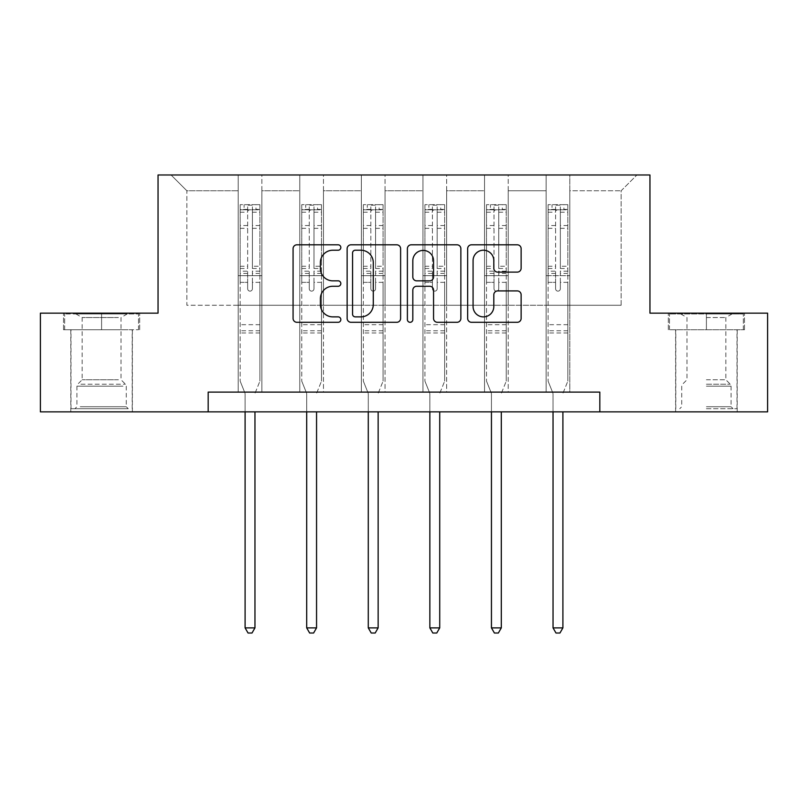 <?xml version="1.0" encoding="UTF-8"?>
<svg xmlns="http://www.w3.org/2000/svg" width="808" height="808" viewBox="0 0 808 808"><rect width="100%" height="100%" fill="white"/><g stroke="black" fill="none" stroke-linecap="round" stroke-linejoin="round"><path stroke-width="0.61" stroke-dasharray="4.04 3.03" d="M340.835 247.511A2.717 2.717 0 0 0 338.128 244.804L296.95 244.804A3.878 3.878 0 0 0 293.072 248.672L293.072 318.423A3.878 3.878 0 0 0 296.95 322.301L338.128 322.301A2.717 2.717 0 0 0 340.835 319.584A2.717 2.717 0 0 0 338.128 316.877L332.795 316.877A12.403 12.403 0 0 1 320.392 304.475L320.392 298.667A12.403 12.403 0 0 1 332.795 286.264L338.128 286.264A2.717 2.717 0 0 0 340.835 283.547A2.717 2.717 0 0 0 338.128 280.841L332.795 280.841A12.403 12.403 0 0 1 320.392 268.438L320.392 262.62A12.403 12.403 0 0 1 332.795 250.227L338.128 250.227A2.717 2.717 0 0 0 340.835 247.511M706.404 329.745L744.501 329.745L706.404 329.745L706.404 313.161L744.501 313.161L668.307 313.161L706.404 313.161L706.404 329.745L737.007 329.745L669.499 329.745L743.32 329.745L675.811 329.745L706.404 329.745L706.404 313.948L669.499 313.948L743.32 313.948L706.404 313.948L732.068 313.948L706.404 313.948L706.404 329.745M706.404 411.858L737.199 411.858L706.404 411.858M101.596 329.745L63.499 329.745L101.596 329.745L101.596 313.161L139.693 313.161L63.499 313.161L101.596 313.161L101.596 329.745L138.501 329.745L64.68 329.745L101.596 329.745L101.596 313.948L138.501 313.948L64.68 313.948L101.596 313.948L101.596 329.745M101.596 411.858L70.801 411.858L101.596 411.858M599.819 411.858L599.819 392.112L599.819 411.858L767.6 411.858L767.6 313.161L649.955 313.161L649.955 174.982L158.045 174.982L158.045 313.161L40.4 313.161L40.4 411.858L208.181 411.858L208.181 392.112L599.819 392.112L208.181 392.112L599.819 392.112L599.819 411.858L208.181 411.858L208.181 392.112L208.181 411.858M546.127 174.982L636.926 174.982L569.812 174.982L569.812 305.262L621.13 305.262L569.812 305.262L569.812 190.779L621.13 190.779L569.812 190.779L569.812 174.982L569.812 392.112L546.127 392.112L569.812 392.112L546.127 392.112L569.812 392.112L569.812 174.982L508.222 174.982L546.127 174.982L546.127 305.262L508.222 305.262L546.127 305.262L546.127 190.779L508.222 190.779L508.222 305.262L508.222 190.779L546.127 190.779L546.127 174.982L546.127 392.112L546.127 275.659L546.127 305.262L569.812 305.262L546.127 305.262L546.127 275.659L569.812 275.659L546.127 275.659L546.127 392.112L546.127 174.982M484.537 174.982L508.222 174.982L508.222 392.112L484.537 392.112L508.222 392.112L484.537 392.112L508.222 392.112L508.222 174.982L446.632 174.982L484.537 174.982L484.537 305.262L446.632 305.262L484.537 305.262L484.537 190.779L446.632 190.779L446.632 305.262L446.632 190.779L484.537 190.779L484.537 174.982L484.537 392.112L484.537 275.659L484.537 305.262L508.222 305.262L484.537 305.262L484.537 275.659L508.222 275.659L484.537 275.659L484.537 392.112L484.537 174.982M422.948 174.982L446.632 174.982L446.632 392.112L422.948 392.112L446.632 392.112L422.948 392.112L446.632 392.112L446.632 174.982L385.052 174.982L422.948 174.982L422.948 305.262L385.052 305.262L422.948 305.262L422.948 190.779L385.052 190.779L385.052 305.262L385.052 190.779L422.948 190.779L422.948 174.982L422.948 392.112L422.948 275.659L422.948 305.262L446.632 305.262L422.948 305.262L422.948 275.659L446.632 275.659L422.948 275.659L422.948 392.112L422.948 174.982M361.368 174.982L385.052 174.982L385.052 392.112L361.368 392.112L385.052 392.112L361.368 392.112L385.052 392.112L385.052 174.982L323.463 174.982L361.368 174.982L361.368 305.262L323.463 305.262L361.368 305.262L361.368 190.779L323.463 190.779L323.463 305.262L323.463 190.779L361.368 190.779L361.368 174.982L361.368 392.112L361.368 275.659L361.368 305.262L385.052 305.262L361.368 305.262L361.368 275.659L385.052 275.659L361.368 275.659L361.368 392.112L361.368 174.982M299.778 174.982L323.463 174.982L323.463 392.112L299.778 392.112L323.463 392.112L299.778 392.112L323.463 392.112L323.463 174.982L261.873 174.982L299.778 174.982L299.778 305.262L261.873 305.262L299.778 305.262L299.778 190.779L261.873 190.779L261.873 305.262L261.873 190.779L299.778 190.779L299.778 174.982L299.778 392.112L299.778 275.659L299.778 305.262L323.463 305.262L299.778 305.262L299.778 275.659L323.463 275.659L299.778 275.659L299.778 392.112L299.778 174.982M238.188 174.982L261.873 174.982L261.873 392.112L238.188 392.112L261.873 392.112L238.188 392.112L261.873 392.112L261.873 174.982L171.074 174.982L238.188 174.982L238.188 305.262L186.87 305.262L186.87 190.779L238.188 190.779L186.87 190.779L171.074 174.982L186.87 190.779L186.87 305.262L238.188 305.262L238.188 174.982L238.188 392.112L238.188 174.982M621.13 305.262L621.13 190.779L636.926 174.982L621.13 190.779L621.13 305.262M238.188 305.262L261.873 305.262L261.873 275.659L261.873 392.112L261.873 275.659L261.873 305.262L238.188 305.262L238.188 275.659L261.873 275.659L238.188 275.659L238.188 392.112L238.188 305.262M238.188 275.659L261.873 275.659L238.188 275.659M299.778 275.659L323.463 275.659L299.778 275.659M361.368 275.659L385.052 275.659L361.368 275.659M422.948 275.659L446.632 275.659L422.948 275.659M484.537 275.659L508.222 275.659L484.537 275.659M546.127 275.659L569.812 275.659L546.127 275.659M63.499 329.745L63.499 313.161L63.499 329.745M139.693 329.745L139.693 313.161L139.693 329.745M744.501 329.745L744.501 313.161L744.501 329.745M668.307 329.745L668.307 313.161L668.307 329.745M400.606 318.423L400.606 248.672A3.878 3.878 0 0 0 396.738 244.804L351.005 244.804A3.878 3.878 0 0 0 347.137 248.672L347.137 318.423A3.878 3.878 0 0 0 351.005 322.301L396.738 322.301A3.878 3.878 0 0 0 400.606 318.423M355.267 250.227A2.717 2.717 0 0 0 352.561 252.934L352.561 314.161A2.717 2.717 0 0 0 355.267 316.877L360.893 316.877A12.403 12.403 0 0 0 373.286 304.475L373.286 262.62A12.403 12.403 0 0 0 360.893 250.227L355.267 250.227M411.262 244.804L456.995 244.804A3.878 3.878 0 0 1 460.863 248.672L460.863 318.423A3.878 3.878 0 0 1 456.995 322.301L437.421 322.301A3.878 3.878 0 0 1 433.553 318.423L433.553 290.143A3.878 3.878 0 0 0 429.674 286.264L416.696 286.264A3.878 3.878 0 0 0 412.817 290.143L412.817 319.584A2.717 2.717 0 0 1 410.1 322.301A2.717 2.717 0 0 1 407.394 319.584L407.394 248.672A3.878 3.878 0 0 1 411.262 244.804M433.553 260.782A10.363 10.363 0 0 0 423.18 250.419A10.363 10.363 0 0 0 412.817 260.782L412.817 276.962A3.878 3.878 0 0 0 416.696 280.841L429.674 280.841A3.878 3.878 0 0 0 433.553 276.962L433.553 260.782M497.678 272.114L517.251 272.114A3.878 3.878 0 0 0 521.13 268.246L521.13 248.672A3.878 3.878 0 0 0 517.251 244.804L471.529 244.804A3.878 3.878 0 0 0 467.65 248.672L467.65 318.423A3.878 3.878 0 0 0 471.529 322.301L517.251 322.301A3.878 3.878 0 0 0 521.13 318.423L521.13 294.789A3.878 3.878 0 0 0 517.251 290.91L497.678 290.91A3.878 3.878 0 0 0 493.809 294.789L493.809 306.515A10.363 10.363 0 0 1 483.436 316.877A10.363 10.363 0 0 1 473.074 306.515L473.074 260.59A10.363 10.363 0 0 1 483.436 250.227A10.363 10.363 0 0 1 493.809 260.59L493.809 268.246A3.878 3.878 0 0 0 497.678 272.114M247.662 288.759A2.373 2.373 0 0 0 250.036 291.132A2.373 2.373 0 0 1 247.662 288.759L247.662 282.356L247.662 288.759M259.802 204.666L255.954 204.666L255.954 209.807L259.903 209.807L259.903 204.677L240.168 204.677L240.168 381.144L240.168 282.356L247.662 282.356L247.662 271.185L240.168 271.185M240.168 204.677L240.168 282.356L247.662 282.356L247.662 210.838C249.238 209.464 250.823 209.464 252.399 210.838L252.399 266.236L259.903 266.236L259.903 381.144L259.903 282.356L252.399 282.356L252.399 288.759A2.373 2.373 0 0 1 250.036 291.132A2.373 2.373 0 0 0 252.399 288.759L252.399 266.236M259.903 209.807L259.903 266.236M259.903 204.677L259.903 282.356L252.399 282.356L252.399 205.161L247.662 205.161L247.662 271.185M255.954 204.666L240.259 204.666M255.954 209.807L244.107 209.807L244.107 204.666M240.168 209.807L259.802 209.807M240.259 209.807L244.107 209.807M255.257 392.698L259.903 381.144L255.257 392.698A3.949 3.949 0 0 0 254.964 394.173A3.949 3.949 0 0 1 255.257 392.698M245.097 411.858L245.097 394.173A3.949 3.949 0 0 0 244.814 392.698L240.168 381.144L244.814 392.698A3.949 3.949 0 0 1 245.097 394.173L245.097 627.887L254.964 627.887L254.964 411.858M259.903 332.977L240.168 332.977M245.097 627.887L248.056 633.018L252.005 633.018L254.964 627.887M247.662 210.838L247.662 205.161M252.399 210.838L252.399 205.161M124.674 408.696L74.942 408.696L124.674 408.696M80.224 406.727L126.27 406.727L80.224 406.727M123.816 313.948L75.932 313.948L123.816 313.948M118.422 317.544L82.163 317.544L118.422 317.544M118.422 379.76L82.163 379.76L118.422 379.76M128.088 408.696L70.993 408.696L128.088 408.696M128.088 329.745L70.993 329.745L128.088 329.745M64.68 329.745L64.68 313.948L64.68 329.745M138.501 329.745L138.501 313.948L138.501 329.745M706.404 408.696L737.007 408.696L706.404 408.696M706.404 406.727L731.078 406.727L706.404 406.727M706.404 317.544L725.837 317.544L706.404 317.544M706.404 379.76L725.837 379.76L706.404 379.76M743.32 329.745L743.32 313.948L743.32 329.745M669.499 329.745L669.499 313.948L669.499 329.745M309.252 288.759A2.373 2.373 0 0 0 311.615 291.132A2.373 2.373 0 0 1 309.252 288.759L309.252 282.356L309.252 288.759M321.392 204.666L317.544 204.666L317.544 209.807L321.493 209.807L321.493 204.677L301.748 204.677L301.748 381.144L301.748 282.356L309.252 282.356L309.252 271.185L301.748 271.185M301.748 204.677L301.748 282.356L309.252 282.356L309.252 210.838C310.827 209.464 312.403 209.464 313.989 210.838L313.989 266.236L321.493 266.236L321.493 381.144L321.493 282.356L313.989 282.356L313.989 288.759A2.373 2.373 0 0 1 311.615 291.132A2.373 2.373 0 0 0 313.989 288.759L313.989 266.236M321.493 209.807L321.493 266.236M321.493 204.677L321.493 282.356L313.989 282.356L313.989 205.161L309.252 205.161L309.252 271.185M317.544 204.666L301.849 204.666M317.544 209.807L305.697 209.807L305.697 204.666M301.748 209.807L321.392 209.807M301.849 209.807L305.697 209.807M316.837 392.698L321.493 381.144L316.837 392.698A3.949 3.949 0 0 0 316.554 394.173A3.949 3.949 0 0 1 316.837 392.698M306.686 411.858L306.686 394.173A3.949 3.949 0 0 0 306.404 392.698L301.748 381.144L306.404 392.698A3.949 3.949 0 0 1 306.686 394.173L306.686 627.887L316.554 627.887L316.554 411.858M321.493 332.977L301.748 332.977M306.686 627.887L309.646 633.018L313.595 633.018L316.554 627.887M309.252 210.838L309.252 205.161M313.989 210.838L313.989 205.161M370.842 288.759A2.373 2.373 0 0 0 373.205 291.132A2.373 2.373 0 0 1 370.842 288.759L370.842 282.356L370.842 288.759M382.982 204.666L379.124 204.666L379.124 209.807L383.073 209.807L383.073 204.677L363.337 204.677L363.337 381.144L363.337 282.356L370.842 282.356L370.842 271.185L363.337 271.185M363.337 204.677L363.337 282.356L370.842 282.356L370.842 210.838C372.417 209.464 373.993 209.464 375.579 210.838L375.579 266.236L383.073 266.236L383.073 381.144L383.073 282.356L375.579 282.356L375.579 288.759A2.373 2.373 0 0 1 373.205 291.132A2.373 2.373 0 0 0 375.579 288.759L375.579 266.236M383.073 209.807L383.073 266.236M383.073 204.677L383.073 282.356L375.579 282.356L375.579 205.161L370.842 205.161L370.842 271.185M379.124 204.666L363.438 204.666M379.124 209.807L367.286 209.807L367.286 204.666M363.337 209.807L382.982 209.807M363.438 209.807L367.286 209.807M378.427 392.698L383.073 381.144L378.427 392.698A3.949 3.949 0 0 0 378.144 394.173A3.949 3.949 0 0 1 378.427 392.698M368.276 411.858L368.276 394.173A3.949 3.949 0 0 0 367.983 392.698L363.337 381.144L367.983 392.698A3.949 3.949 0 0 1 368.276 394.173L368.276 627.887L378.144 627.887L378.144 411.858M383.073 332.977L363.337 332.977M368.276 627.887L371.236 633.018L375.185 633.018L378.144 627.887M370.842 210.838L370.842 205.161M375.579 210.838L375.579 205.161M432.421 288.759A2.373 2.373 0 0 0 434.795 291.132A2.373 2.373 0 0 1 432.421 288.759L432.421 282.356L432.421 288.759M444.562 204.666L440.714 204.666L440.714 209.807L444.663 209.807L444.663 204.677L424.927 204.677L424.927 381.144L424.927 282.356L432.421 282.356L432.421 271.185L424.927 271.185M424.927 204.677L424.927 282.356L432.421 282.356L432.421 210.838C433.997 209.464 435.583 209.464 437.158 210.838L437.158 266.236L444.663 266.236L444.663 381.144L444.663 282.356L437.158 282.356L437.158 288.759A2.373 2.373 0 0 1 434.795 291.132A2.373 2.373 0 0 0 437.158 288.759L437.158 266.236M444.663 209.807L444.663 266.236M444.663 204.677L444.663 282.356L437.158 282.356L437.158 205.161L432.421 205.161L432.421 271.185M440.714 204.666L425.018 204.666M440.714 209.807L428.876 209.807L428.876 204.666M424.927 209.807L444.562 209.807M425.018 209.807L428.876 209.807M440.017 392.698L444.663 381.144L440.017 392.698A3.949 3.949 0 0 0 439.724 394.173A3.949 3.949 0 0 1 440.017 392.698M429.856 411.858L429.856 394.173A3.949 3.949 0 0 0 429.573 392.698L424.927 381.144L429.573 392.698A3.949 3.949 0 0 1 429.856 394.173L429.856 627.887L439.724 627.887L439.724 411.858M444.663 332.977L424.927 332.977M429.856 627.887L432.815 633.018L436.764 633.018L439.724 627.887M432.421 210.838L432.421 205.161M437.158 210.838L437.158 205.161M494.011 288.759A2.373 2.373 0 0 0 496.385 291.132A2.373 2.373 0 0 1 494.011 288.759L494.011 282.356L494.011 288.759M506.151 204.666L502.303 204.666L502.303 209.807L506.252 209.807L506.252 204.677L486.507 204.677L486.507 381.144L486.507 282.356L494.011 282.356L494.011 271.185L486.507 271.185M486.507 204.677L486.507 282.356L494.011 282.356L494.011 210.838C495.587 209.464 497.162 209.464 498.748 210.838L498.748 266.236L506.252 266.236L506.252 381.144L506.252 282.356L498.748 282.356L498.748 288.759A2.373 2.373 0 0 1 496.385 291.132A2.373 2.373 0 0 0 498.748 288.759L498.748 266.236M506.252 209.807L506.252 266.236M506.252 204.677L506.252 282.356L498.748 282.356L498.748 205.161L494.011 205.161L494.011 271.185M502.303 204.666L486.608 204.666M502.303 209.807L490.456 209.807L490.456 204.666M486.507 209.807L506.151 209.807M486.608 209.807L490.456 209.807M501.596 392.698L506.252 381.144L501.596 392.698A3.949 3.949 0 0 0 501.314 394.173A3.949 3.949 0 0 1 501.596 392.698M491.446 411.858L491.446 394.173A3.949 3.949 0 0 0 491.163 392.698L486.507 381.144L491.163 392.698A3.949 3.949 0 0 1 491.446 394.173L491.446 627.887L501.314 627.887L501.314 411.858M506.252 332.977L486.507 332.977M491.446 627.887L494.405 633.018L498.354 633.018L501.314 627.887M494.011 210.838L494.011 205.161M498.748 210.838L498.748 205.161M555.601 288.759A2.373 2.373 0 0 0 557.964 291.132A2.373 2.373 0 0 1 555.601 288.759L555.601 282.356L555.601 288.759M567.741 204.666L563.893 204.666L563.893 209.807L567.832 209.807L567.832 204.677L548.097 204.677L548.097 381.144L548.097 282.356L555.601 282.356L555.601 271.185L548.097 271.185M548.097 204.677L548.097 282.356L555.601 282.356L555.601 210.838C557.177 209.464 558.752 209.464 560.338 210.838L560.338 266.236L567.832 266.236L567.832 381.144L567.832 282.356L560.338 282.356L560.338 288.759A2.373 2.373 0 0 1 557.964 291.132A2.373 2.373 0 0 0 560.338 288.759L560.338 266.236M567.832 209.807L567.832 266.236M567.832 204.677L567.832 282.356L560.338 282.356L560.338 205.161L555.601 205.161L555.601 271.185M563.893 204.666L548.198 204.666M563.893 209.807L552.046 209.807L552.046 204.666M548.097 209.807L567.741 209.807M548.198 209.807L552.046 209.807M563.186 392.698L567.832 381.144L563.186 392.698A3.949 3.949 0 0 0 562.903 394.173A3.949 3.949 0 0 1 563.186 392.698M553.036 411.858L553.036 394.173A3.949 3.949 0 0 0 552.743 392.698L548.097 381.144L552.743 392.698A3.949 3.949 0 0 1 553.036 394.173L553.036 627.887L562.903 627.887L562.903 411.858M567.832 332.977L548.097 332.977M553.036 627.887L555.995 633.018L559.944 633.018L562.903 627.887M555.601 210.838L555.601 205.161M560.338 210.838L560.338 205.161M247.662 225.523L240.168 225.523M240.168 228.341L247.662 228.341M240.168 266.236L247.662 266.236M259.903 324.685L240.168 324.685M247.662 273.427L240.168 273.427M259.903 273.427L252.399 273.427M240.168 268.478L247.662 268.478M252.399 268.478L259.903 268.478M259.903 271.185L252.399 271.185M259.903 225.523L252.399 225.523M252.399 228.341L259.903 228.341M247.662 209.393L240.168 209.393M240.168 212.211L247.662 212.211M259.903 209.393L252.399 209.393M252.399 212.211L259.903 212.211M259.903 330.755L240.168 330.755M122.957 386.153L76.922 386.153L122.957 386.153M80.921 384.204L125.452 384.204L80.921 384.204M706.404 386.153L731.078 386.153L706.404 386.153M706.404 384.204L730.27 384.204L706.404 384.204M309.252 225.523L301.748 225.523M301.748 228.341L309.252 228.341M301.748 266.236L309.252 266.236M321.493 324.685L301.748 324.685M309.252 273.427L301.748 273.427M321.493 273.427L313.989 273.427M301.748 268.478L309.252 268.478M313.989 268.478L321.493 268.478M321.493 271.185L313.989 271.185M321.493 225.523L313.989 225.523M313.989 228.341L321.493 228.341M309.252 209.393L301.748 209.393M301.748 212.211L309.252 212.211M321.493 209.393L313.989 209.393M313.989 212.211L321.493 212.211M321.493 330.755L301.748 330.755M370.842 225.523L363.337 225.523M363.337 228.341L370.842 228.341M363.337 266.236L370.842 266.236M383.073 324.685L363.337 324.685M370.842 273.427L363.337 273.427M383.073 273.427L375.579 273.427M363.337 268.478L370.842 268.478M375.579 268.478L383.073 268.478M383.073 271.185L375.579 271.185M383.073 225.523L375.579 225.523M375.579 228.341L383.073 228.341M370.842 209.393L363.337 209.393M363.337 212.211L370.842 212.211M383.073 209.393L375.579 209.393M375.579 212.211L383.073 212.211M383.073 330.755L363.337 330.755M432.421 225.523L424.927 225.523M424.927 228.341L432.421 228.341M424.927 266.236L432.421 266.236M444.663 324.685L424.927 324.685M432.421 273.427L424.927 273.427M444.663 273.427L437.158 273.427M424.927 268.478L432.421 268.478M437.158 268.478L444.663 268.478M444.663 271.185L437.158 271.185M444.663 225.523L437.158 225.523M437.158 228.341L444.663 228.341M432.421 209.393L424.927 209.393M424.927 212.211L432.421 212.211M444.663 209.393L437.158 209.393M437.158 212.211L444.663 212.211M444.663 330.755L424.927 330.755M494.011 225.523L486.507 225.523M486.507 228.341L494.011 228.341M486.507 266.236L494.011 266.236M506.252 324.685L486.507 324.685M494.011 273.427L486.507 273.427M506.252 273.427L498.748 273.427M486.507 268.478L494.011 268.478M498.748 268.478L506.252 268.478M506.252 271.185L498.748 271.185M506.252 225.523L498.748 225.523M498.748 228.341L506.252 228.341M494.011 209.393L486.507 209.393M486.507 212.211L494.011 212.211M506.252 209.393L498.748 209.393M498.748 212.211L506.252 212.211M506.252 330.755L486.507 330.755M555.601 225.523L548.097 225.523M548.097 228.341L555.601 228.341M548.097 266.236L555.601 266.236M567.832 324.685L548.097 324.685M555.601 273.427L548.097 273.427M567.832 273.427L560.338 273.427M548.097 268.478L555.601 268.478M560.338 268.478L567.832 268.478M567.832 271.185L560.338 271.185M567.832 225.523L560.338 225.523M560.338 228.341L567.832 228.341M555.601 209.393L548.097 209.393M548.097 212.211L555.601 212.211M567.832 209.393L560.338 209.393M560.338 212.211L567.832 212.211M567.832 330.755L548.097 330.755M675.619 411.858L675.619 329.745M70.801 411.858L70.801 329.745M132.381 411.858L132.381 329.745M737.199 411.858L737.199 329.745M127.25 313.948L121.018 317.544L121.018 379.76L125.452 384.204L126.27 386.153L126.27 406.727L128.24 408.696M70.993 408.696L70.993 329.745M132.189 408.696L132.189 329.745M75.932 313.948L82.163 317.544L82.163 379.76L77.73 384.204L76.922 386.153L76.922 406.727L74.942 408.696M680.75 313.948L686.982 317.544L686.982 379.76L682.548 384.204L681.73 386.153L681.73 406.727L679.76 408.696M737.007 408.696L737.007 329.745M675.811 408.696L675.811 329.745M732.068 313.948L725.837 317.544L725.837 379.76L730.27 384.204L731.078 386.153L731.078 406.727L733.058 408.696"/><path stroke-width="1.21" d="M340.835 247.511A2.717 2.717 0 0 0 338.128 244.804L296.95 244.804A3.878 3.878 0 0 0 293.072 248.672L293.072 318.423A3.878 3.878 0 0 0 296.95 322.301L338.128 322.301A2.717 2.717 0 0 0 340.835 319.584A2.717 2.717 0 0 0 338.128 316.877L332.795 316.877A12.403 12.403 0 0 1 320.392 304.475L320.392 298.667A12.403 12.403 0 0 1 332.795 286.264L338.128 286.264A2.717 2.717 0 0 0 340.835 283.547A2.717 2.717 0 0 0 338.128 280.841L332.795 280.841A12.403 12.403 0 0 1 320.392 268.438L320.392 262.62A12.403 12.403 0 0 1 332.795 250.227L338.128 250.227A2.717 2.717 0 0 0 340.835 247.511M517.251 272.114A3.878 3.878 0 0 0 521.13 268.246L521.13 248.672A3.878 3.878 0 0 0 517.251 244.804L471.529 244.804A3.878 3.878 0 0 0 467.65 248.672L467.65 318.423A3.878 3.878 0 0 0 471.529 322.301L517.251 322.301A3.878 3.878 0 0 0 521.13 318.423L521.13 294.789A3.878 3.878 0 0 0 517.251 290.91L497.678 290.91A3.878 3.878 0 0 0 493.809 294.789L493.809 306.515A10.363 10.363 0 0 1 483.436 316.877A10.363 10.363 0 0 1 473.074 306.515L473.074 260.59A10.363 10.363 0 0 1 483.436 250.227A10.363 10.363 0 0 1 493.809 260.59L493.809 268.246A3.878 3.878 0 0 0 497.678 272.114L517.251 272.114M208.181 411.858L40.4 411.858L40.4 313.161L158.045 313.161L158.045 174.982L649.955 174.982L649.955 313.161L767.6 313.161L767.6 411.858L599.819 411.858L599.819 392.112L208.181 392.112L208.181 411.858L599.819 411.858M400.606 248.672A3.878 3.878 0 0 0 396.738 244.804L351.005 244.804A3.878 3.878 0 0 0 347.137 248.672L347.137 318.423A3.878 3.878 0 0 0 351.005 322.301L396.738 322.301A3.878 3.878 0 0 0 400.606 318.423L400.606 248.672M411.262 244.804L456.995 244.804A3.878 3.878 0 0 1 460.863 248.672L460.863 318.423A3.878 3.878 0 0 1 456.995 322.301L437.421 322.301A3.878 3.878 0 0 1 433.553 318.423L433.553 290.143A3.878 3.878 0 0 0 429.674 286.264L416.696 286.264A3.878 3.878 0 0 0 412.817 290.143L412.817 319.584A2.717 2.717 0 0 1 410.1 322.301A2.717 2.717 0 0 1 407.394 319.584L407.394 248.672A3.878 3.878 0 0 1 411.262 244.804M355.267 250.227A2.717 2.717 0 0 0 352.561 252.934L352.561 314.161A2.717 2.717 0 0 0 355.267 316.877L360.893 316.877A12.403 12.403 0 0 0 373.286 304.475L373.286 262.62A12.403 12.403 0 0 0 360.893 250.227L355.267 250.227M433.553 260.782A10.363 10.363 0 0 0 423.18 250.419A10.363 10.363 0 0 0 412.817 260.782L412.817 276.962A3.878 3.878 0 0 0 416.696 280.841L429.674 280.841A3.878 3.878 0 0 0 433.553 276.962L433.553 260.782M245.097 411.858L245.097 627.887L254.964 627.887L254.964 411.858M254.964 627.887L252.005 633.018L248.056 633.018L245.097 627.887M306.686 411.858L306.686 627.887L316.554 627.887L316.554 411.858M316.554 627.887L313.595 633.018L309.646 633.018L306.686 627.887M368.276 411.858L368.276 627.887L378.144 627.887L378.144 411.858M378.144 627.887L375.185 633.018L371.236 633.018L368.276 627.887M429.856 411.858L429.856 627.887L439.724 627.887L439.724 411.858M439.724 627.887L436.764 633.018L432.815 633.018L429.856 627.887M491.446 411.858L491.446 627.887L501.314 627.887L501.314 411.858M501.314 627.887L498.354 633.018L494.405 633.018L491.446 627.887M553.036 411.858L553.036 627.887L562.903 627.887L562.903 411.858M562.903 627.887L559.944 633.018L555.995 633.018L553.036 627.887"/></g></svg>
